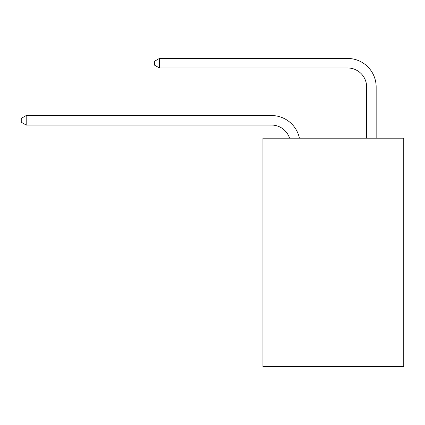 <?xml version="1.0" encoding="UTF-8"?>
<svg xmlns="http://www.w3.org/2000/svg" width="425" height="425" viewBox="0 0 425 425"><rect width="100%" height="100%" fill="white"/><g stroke="black" fill="none" stroke-linecap="round" stroke-linejoin="round"><path stroke-width="0.64" d="M403.75 138.189L403.75 366.547L262.932 366.547L262.932 138.189L403.75 138.189M366.642 138.189L366.642 86.998A19.029 19.029 16.5 0 0 347.613 67.968L159.407 67.968L154.461 65.115L154.461 61.306L159.407 58.453L347.613 58.453A28.544 28.544 -163.5 0 1 376.157 86.998L376.157 138.189M366.642 86.998A19.029 19.029 16.5 0 0 347.613 67.968A19.029 19.029 16.5 0 1 366.642 86.998A19.029 19.029 16.5 0 0 347.613 67.968A19.029 19.029 16.5 0 1 366.642 86.998A19.029 19.029 16.5 0 0 347.613 67.968A19.029 19.029 16.5 0 1 366.642 86.998A19.029 19.029 16.5 0 0 347.613 67.968A19.029 19.029 16.5 0 1 366.642 86.998M289.584 138.189A19.029 19.029 -37.9 0 0 271.49 125.056L26.196 125.056L21.25 122.203L21.25 118.4L26.196 115.542L271.49 115.542A28.544 28.544 142.1 0 1 299.423 138.189M26.196 115.542L26.196 125.056M159.407 58.453L159.407 67.968"/></g></svg>

